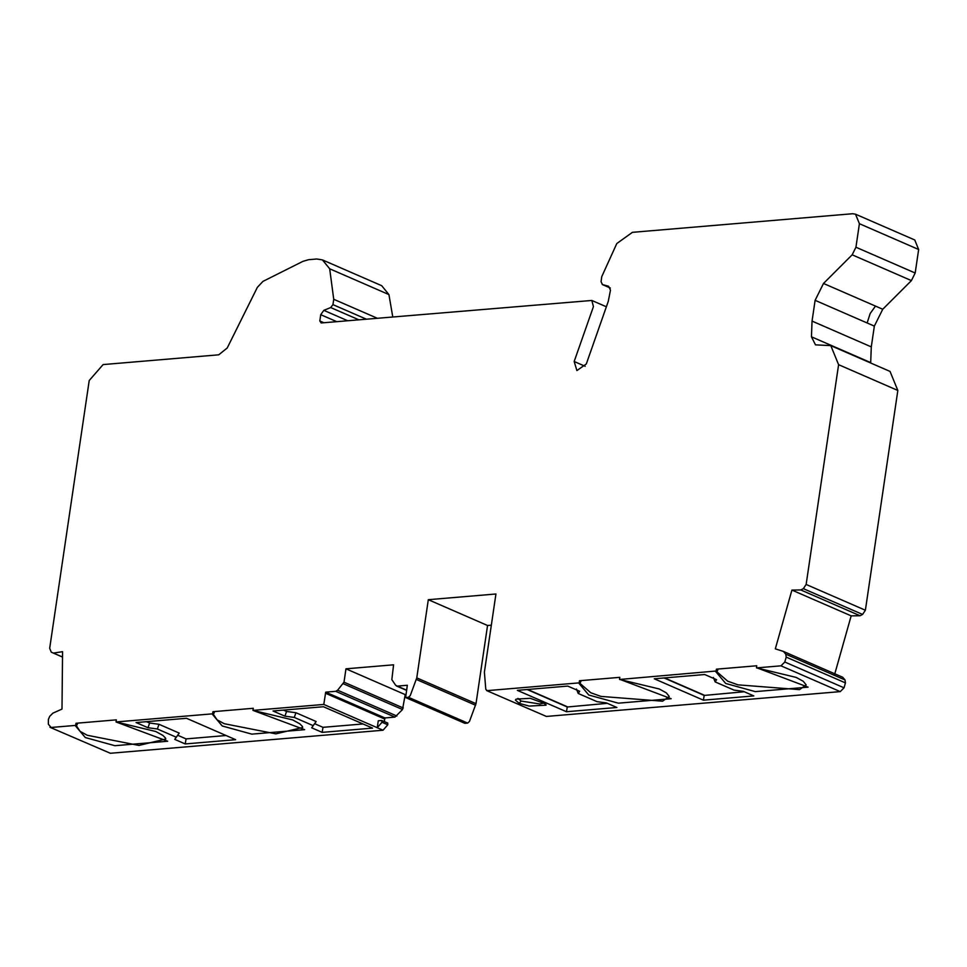 <?xml version="1.0" encoding="UTF-8"?>
<svg xmlns="http://www.w3.org/2000/svg" width="967" height="967" viewBox="0 0 967 967"><rect width="100%" height="100%" fill="white"/><g stroke="black" fill="none" stroke-linecap="round" stroke-linejoin="round"><path stroke-width="1.45" d="M791.925 590.075L851.165 615.858L860.05 615.749L800.809 589.955L791.925 590.075L775.329 648.845L783.451 651.444L785.784 654.176L786.195 657.113L784.805 662.02L780.998 665.828L757.016 667.859M756.557 667.883L796.179 677.408L803.263 681.288L806.188 684.926L799.504 689.628L737.942 684.841L727.68 681.179L716.813 671.727L717.321 670.905L620.077 679.426M756.448 667.859L756.75 665.767L716.402 669.176L717.84 669.805L717.321 670.905M713.392 677.456L715.109 681.88L716.595 679.704L704.689 674.531L654.272 678.786L703.396 700.168L704.206 695.43L664.075 677.952M703.396 700.168L753.813 695.914L743.357 691.357L733.989 690.1L715.109 681.88M744.264 691.756L704.206 695.43M116.04 721.95L116.342 719.859L75.994 723.268L77.433 723.896L76.913 724.996L75.124 725.443L85.289 737.543L114.88 745.702L167.69 741.242L116.04 721.95L212.063 713.876L222.229 725.975L251.807 734.134L304.629 729.674L252.967 710.382L323.8 704.447L377.251 727.716L382.013 722.264L381.687 720.488L378.278 720.778L377.251 727.716L383.041 730.23L387.791 724.779L387.755 723.05L381.687 720.488M116.161 721.974L155.772 731.499L162.855 735.379L165.49 738.014L165.78 739.006L138.922 745.424L87.272 735.271L80.08 731.33L76.405 725.818L76.913 724.996M62.517 657.004L51.275 652.169L49.68 648.337L89.218 380.514L103.118 364.583L218.723 354.816L227.209 348.011L257.355 287.356L262.964 281.385L302.889 261.368L308.618 259.688L316.705 258.999L322.446 259.905L329.687 268.79L333.736 299.286L332.95 304.629L330.69 307.554L323.824 310.347L320.742 314.686L319.811 320.971L321.165 322.966L591.828 300.459L593.436 306.612L574.168 361.501L576.9 370.566L586.316 363.943L608.255 301.414L610.479 290.185L608.606 286.268L602.248 284.516L610.334 288.033M147.999 727.728L157.367 728.985L176.248 737.205L174.761 739.38L185.217 743.937L235.634 739.682L186.51 718.288L136.093 722.554L147.999 727.728L149.619 723.026L146.5 721.672M157.367 728.985L158.987 724.283L149.619 723.026M176.248 737.205L179.221 733.095L158.987 724.283M174.761 739.38L179.221 733.095M185.217 743.937L186.075 738.897L177.735 735.271M384.322 721.551L384.951 717.949L394.947 717.103L402.526 709.524L405.209 694.62L345.968 668.826L393.581 664.812L391.84 679.632L395.696 685.313L397.328 686.111L395.696 685.313M783.451 651.444L842.692 677.238L845.025 679.958L785.784 654.176M619.509 679.426L619.823 677.335L579.463 680.744L580.913 681.372L580.393 682.472L578.604 682.92L487.15 690.643L485.785 689.266L484.394 672.174L495.938 593.992L428.308 599.697L487.549 625.492L491.333 625.178M428.308 599.697L416.765 677.879L410.238 695.648L408.412 697.292L405.62 697.533L464.861 723.328L467.653 723.086L469.478 721.442L476.006 703.674L487.549 625.492M546.391 716.438L486.582 690.559L546.391 716.438L840.238 691.623L844.046 687.815L845.436 682.895L845.025 679.958M366.312 319.158L332.95 304.629L366.324 319.158M610.322 288.009L602.477 284.6L601.063 281.711L601.752 276.647L616.789 243.551L632.418 232.334L852.64 213.731L855.517 214.19L859.409 223.703L855.94 247.226L852.169 254.817L823.497 283.464L882.738 309.247L911.41 280.599L915.181 273.02L918.65 249.498L914.758 239.973L855.517 214.19M75.124 725.443L51.118 727.474L48.35 724.223L48.398 719.424L49.704 716.342L52.895 713.15L61.997 709.089L62.565 651.673L53.487 653.076M545.013 703.771L546.041 705.173L544.542 703.541L530.254 698.295L516.076 699.141L515.399 700.084L519.146 703.335L529.167 706.079L546.041 705.173L545.98 704.472M543.575 703.118L539.828 703.988L521.14 701.063L517.913 698.392M860.05 615.749L862.588 614.444L865.38 610.237L806.14 584.455L803.347 588.649L800.809 589.955M51.275 652.169L62.517 657.064L51.275 652.169M110.359 753.269L49.97 727.293L110.359 753.269L383.041 730.23M252.967 710.382L253.281 708.291L212.921 711.7L214.372 712.328L213.852 713.428L212.063 713.876M253.088 710.407L292.711 719.932L299.794 723.812L302.417 726.447L302.707 727.45L275.849 733.856L224.211 723.703L217.019 719.774L213.344 714.25L213.852 713.428M226.073 735.512L186.075 738.897M870.675 363L871.291 346.887L812.05 321.092L811.446 336.806L815.483 344.844L830.798 345.63L838.594 364.68L806.14 584.455M392.759 316.922L388.927 294.584L381.687 285.688L322.446 259.905M865.38 610.237L897.835 390.463L890.039 371.425L830.798 345.63M834.569 674.64L851.165 615.858M403.239 707.965L343.998 682.182L337.616 690.22L335.706 691.308L394.947 717.103M405.62 697.533L407.325 685.265L397.328 686.111L406.708 690.184M384.951 717.949L325.71 692.154L323.8 704.447M619.629 679.45L659.252 688.975L666.336 692.856L669.249 696.482L662.576 701.196L601.003 696.409L590.752 692.747L579.886 683.294L580.393 682.472M871.291 346.887L874.349 326.109L882.738 309.247M576.465 689.024L578.181 693.448L579.668 691.272L567.762 686.087L517.345 690.353L566.469 711.736L567.278 706.998L527.148 689.519M566.469 711.736L616.886 707.481L606.43 702.924L597.062 701.667L578.181 693.448M284.927 716.172L294.294 717.429L313.175 725.649L311.688 727.813L322.144 732.37L372.561 728.115L323.437 706.732L273.02 710.987L284.927 716.172L286.558 711.458L283.44 710.104M294.294 717.429L295.926 712.715L286.558 711.458M313.175 725.649L316.149 721.527L295.926 712.715M311.688 727.813L316.149 721.527M322.144 732.37L323.002 727.329L314.662 723.703M585.192 366.3L574.168 361.501M377.251 318.228L333.736 299.286M875.51 306.104L870.215 313.429L867.133 322.966L815.108 300.326L812.05 321.092M363.012 723.957L323.002 727.329M607.324 703.323L567.278 706.998M704.157 695.14L664.595 677.915M716.402 669.176L716.088 671.267M75.994 723.268L75.68 725.359M579.463 680.744L579.16 682.835M212.921 711.7L212.607 713.791M567.23 706.708L527.656 689.483M815.108 300.326L823.497 283.464M405.209 694.62L406.055 694.548M325.71 692.154L335.706 691.308M343.998 682.17L345.968 668.826M715.532 671.352L725.697 683.451L755.287 691.623L808.098 687.15L756.98 667.859M578.604 682.92L588.77 695.019L618.348 703.178L671.171 698.718L620.052 679.426M476.006 703.674L416.765 677.879M416.354 679.45L475.595 705.245M408.412 697.292L467.653 723.086M330.69 307.554L358.805 319.787M387.791 724.779L382.013 722.264M786.195 657.113L845.436 682.895M521.14 701.063L519.146 703.335M347.685 320.73L323.824 310.347M320.742 314.686L336.758 321.648M323.872 322.736L319.811 320.971M803.347 588.649L862.588 614.444M844.046 687.815L784.805 662.02M780.998 665.828L840.238 691.623M852.169 254.817L911.41 280.599M915.181 273.02L855.94 247.226M870.687 362.589L811.446 336.806M859.409 223.703L918.65 249.498M329.687 268.79L388.927 294.584M897.835 390.463L838.594 364.68M402.526 709.524L343.285 683.729M337.616 690.22L396.857 716.015M325.444 693.23L384.685 719.025M867.133 322.966L874.349 326.109M606.369 306.793L591.828 300.459M406.672 690.414L396.47 685.966"/></g></svg>
